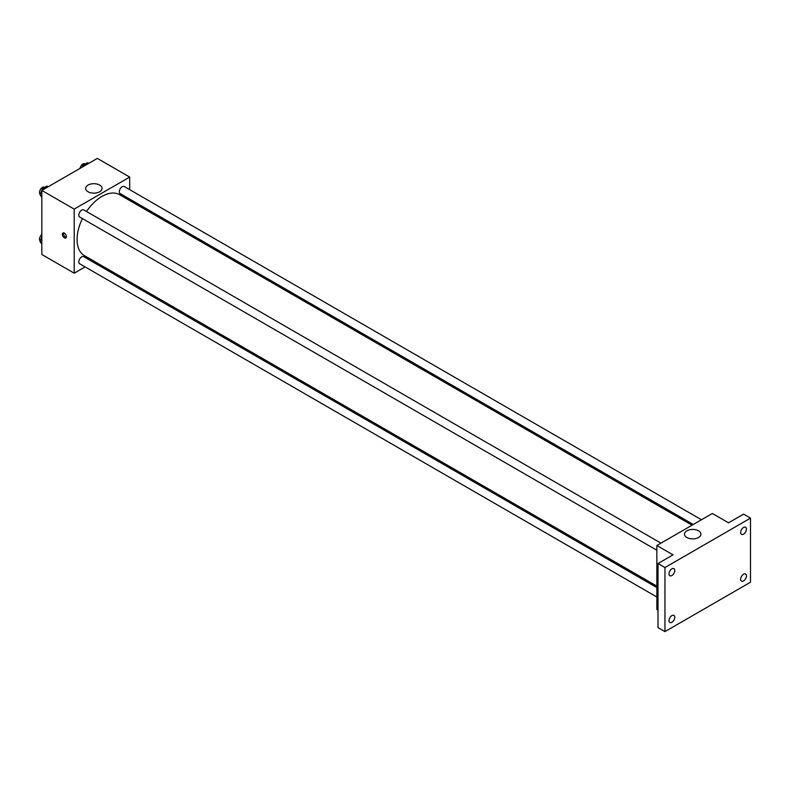 <?xml version="1.0" encoding="UTF-8"?>
<svg xmlns="http://www.w3.org/2000/svg" width="790" height="790" viewBox="0 0 790 790"><rect width="100%" height="100%" fill="white"/><g stroke="black" fill="none" stroke-linecap="round" stroke-linejoin="round"><path stroke-width="1.19" d="M85.103 266.901L74.201 273.192L41.831 254.499L41.831 190.43L97.328 158.395L129.698 177.078L129.698 189.659M94.514 261.47L93.279 262.181M82.437 218.583A35.185 20.313 120 0 0 77.074 239.498A35.185 20.313 120 0 0 84.362 255.604L656.855 586.131M692.04 525.192L119.547 194.666A35.185 20.313 120 0 0 86.525 211.503M129.698 199.1L129.698 200.532M74.201 273.192L74.201 209.113L129.698 177.078M701.451 519.761L124.247 186.519A4.088 2.36 120 0 0 121.097 187.605A4.088 2.36 120 0 0 119.31 191.723A4.088 2.36 120 0 0 120.159 193.589L693.284 524.481M656.855 587.562L83.74 256.681A4.088 2.36 120 0 0 80.59 257.767A4.088 2.36 120 0 0 78.802 261.885A4.088 2.36 120 0 0 79.652 263.751L656.855 597.003M656.855 550.225L79.652 216.983A4.088 2.36 -60 0 1 79.652 212.263A4.088 2.36 -60 0 1 83.74 209.903L660.944 543.145M74.201 209.113L41.831 190.43M88.055 191.773A8.196 4.73 180 0 1 85.656 188.425A8.196 4.73 180 0 1 93.862 183.695A8.196 4.73 180 0 1 102.058 188.425A8.196 4.73 180 0 1 96.992 192.8A8.196 4.73 180 0 1 88.055 191.773M66.4 236.644A2.864 1.649 60 0 1 65.807 237.958A2.864 1.649 60 0 1 62.953 236.309A2.864 1.649 60 0 1 62.953 233.001A2.864 1.649 60 0 1 65.155 233.771A2.864 1.649 60 0 1 66.4 236.644M66.271 237.405A2.864 1.649 60 0 1 64.118 235.637A2.864 1.649 60 0 1 63.654 232.882M658.011 610.255L656.855 609.584L656.855 545.505L712.353 513.47L728.538 522.812L743.568 514.142L750.5 518.141L750.5 582.22L664.953 631.605L658.011 627.606L658.011 563.527L673.04 554.856L656.855 545.505M664.953 631.605L664.953 567.536L658.011 563.527M664.953 567.536L750.5 518.141M686.895 537.506A8.196 4.73 180 0 1 684.495 534.159A8.196 4.73 180 0 1 692.702 529.428A8.196 4.73 180 0 1 700.898 534.159A8.196 4.73 180 0 1 695.832 538.533A8.196 4.73 180 0 1 686.895 537.506M743.568 534.139A4.088 2.36 -60 0 1 741.524 534.336A4.088 2.36 -60 0 1 740.892 531.058A4.088 2.36 -60 0 1 743.568 527.463A4.088 2.36 -60 0 1 745.612 527.256A4.088 2.36 -60 0 1 746.234 530.534A4.088 2.36 -60 0 1 743.568 534.139M671.885 575.515A4.088 2.36 -60 0 1 669.841 575.722A4.088 2.36 -60 0 1 669.219 572.444A4.088 2.36 -60 0 1 671.885 568.84A4.088 2.36 -60 0 1 673.929 568.642A4.088 2.36 -60 0 1 674.561 571.911A4.088 2.36 -60 0 1 671.885 575.515M671.885 622.293A4.088 2.36 -60 0 1 669.841 622.49A4.088 2.36 -60 0 1 669.219 619.222A4.088 2.36 -60 0 1 671.885 615.617A4.088 2.36 -60 0 1 673.929 615.42A4.088 2.36 -60 0 1 674.561 618.688A4.088 2.36 -60 0 1 671.885 622.293M743.568 580.907A4.088 2.36 -60 0 1 741.524 581.114A4.088 2.36 -60 0 1 740.892 577.836A4.088 2.36 -60 0 1 743.568 574.231A4.088 2.36 -60 0 1 745.612 574.034A4.088 2.36 -60 0 1 746.234 577.312A4.088 2.36 -60 0 1 743.568 580.907M41.831 197.352L40.033 194.784L42.364 188.761L47.035 186.065L48.22 186.746M41.831 195.821L40.033 194.784M43.549 189.442L42.364 188.761M44.744 187.388L44.438 187.21A4.088 2.36 120 0 0 41.287 188.306A4.088 2.36 120 0 0 39.5 192.414A4.088 2.36 120 0 0 40.251 194.222M82.19 167.125L82.871 165.377L87.542 162.671L88.727 163.352M84.056 166.048L82.871 165.377M85.251 164.004L84.945 163.816A4.088 2.36 120 0 0 82.051 164.656A4.088 2.36 120 0 0 80.067 168.359M41.831 244.12L40.033 241.552L41.831 236.901M41.831 242.599L40.033 241.552M41.831 234.571A4.088 2.36 120 0 0 39.5 239.192A4.088 2.36 120 0 0 40.251 240.999"/></g></svg>
